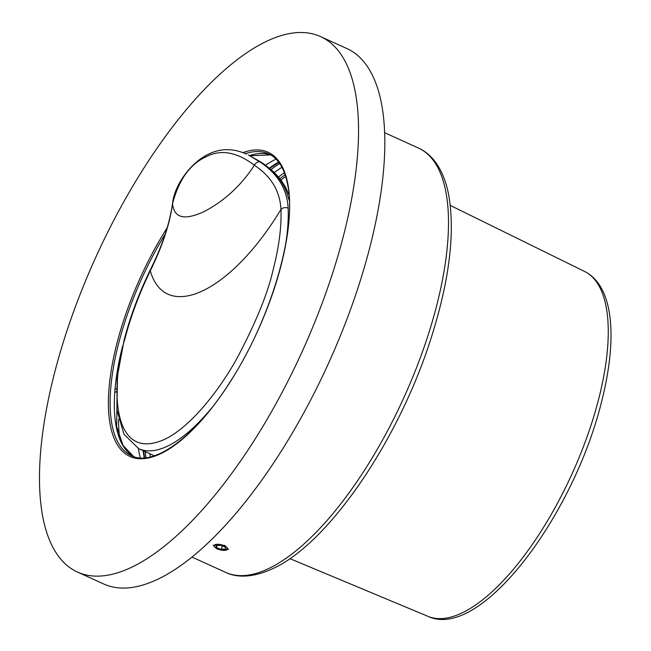 <?xml version="1.0" encoding="UTF-8"?>
<svg xmlns="http://www.w3.org/2000/svg" width="651" height="651" viewBox="0 0 651 651"><rect width="100%" height="100%" fill="white"/><g stroke="black" fill="none" stroke-linecap="round" stroke-linejoin="round"><path stroke-width="0.98" d="M265.559 165.199A181.417 70.015 114.4 0 1 276.057 159.088M116.301 388.696L115.642 389.176M116.195 391.699L115.382 392.301M119.694 438.082A181.417 70.015 114.4 0 1 118.539 419.342M140.323 457.889A181.417 70.015 114.4 0 1 138.386 448.539M284.381 172.718A184.55 71.219 -65.6 0 0 278.506 177.023M271.044 169.553A187.675 72.424 114.4 0 1 279.678 163.515M146.044 457.71A187.675 72.424 114.4 0 1 145.279 451.672M77.412 572.026L103.688 583.963A294.024 113.469 -65.6 0 0 294.732 428.936A294.024 113.469 -65.6 0 0 381.787 105.177A294.024 113.469 -65.6 0 0 346.893 48.556L320.618 36.619A294.024 113.469 -65.6 0 0 129.573 191.646A294.024 113.469 -65.6 0 0 42.518 515.405A294.024 113.469 -65.6 0 0 77.412 572.026A294.024 113.469 -65.6 0 0 268.456 417.006A294.024 113.469 -65.6 0 0 355.511 93.239A294.024 113.469 -65.6 0 0 320.618 36.619M260.4 161.765L248.316 154.922L260.4 161.765C275.422 171.286 284.772 183.468 288.458 198.311L289.638 201.281M211.25 408.494A156.395 60.356 -65.6 0 1 138.72 448.694L123.95 434.233L116.928 409.894L117.115 377.718L124.146 339.879C130.167 316.777 138.777 293.674 149.982 270.556C162.091 246.314 169.618 223.903 172.564 203.332L172.556 203.665C169.83 223.814 162.408 246.208 150.291 270.849C165.387 323.319 231.089 292.234 280.947 209.419C280.044 191.166 271.182 176.429 254.37 165.199C237.054 152.147 221.234 149.201 206.912 156.37C190.344 163.726 178.887 179.489 172.556 203.665C174.191 220.559 188.082 218.712 202.974 212.112C217.816 204.699 237.973 190.597 254.37 165.199A5.216 3.304 123.7 0 1 259.855 161.879L248.316 154.922M149.982 270.556L150.291 270.849C139.233 293.666 130.745 316.443 124.813 339.195C111.524 380.672 109.653 463.374 164.028 439.628C189.083 428.293 218.41 392.13 237.387 357.586C256.063 322.196 268.009 292.804 273.225 269.416C279.051 246.713 281.623 226.711 280.947 209.419C282.933 207.571 285.333 207.14 288.149 208.133C287.148 189.115 277.717 173.695 259.855 161.879M217.035 549.013L228.42 549.265L224.717 545.408L213.276 545.351L217.035 549.013M224.725 550.372A6.884 2.62 -165.5 0 0 226.646 549.94A6.884 2.62 -165.5 0 0 225.344 546.319A6.884 2.62 -165.5 0 0 216.962 544.277A6.884 2.62 -165.5 0 0 214.505 546.807A6.884 2.62 -165.5 0 0 224.725 550.372M220.347 545.107L216.051 545.392L216.547 547.613L221.34 549.55L225.637 549.257L225.14 547.035L220.347 545.107M217.141 545.318L216.547 547.613M222.292 545.888L221.34 549.55M281.94 167.291A184.55 71.219 -65.6 0 0 274.315 172.556M149.933 453.788A184.55 71.219 -65.6 0 0 150.373 456.937M285.691 176.543A181.417 70.015 -65.6 0 0 280.923 180.034M279.849 178.651A182.671 70.495 114.4 0 1 285.13 174.793M144.253 457.881A184.55 71.219 114.4 0 1 143.106 450.687M269.327 168.104A184.55 71.219 114.4 0 1 269.896 167.698A184.55 71.219 114.4 0 1 278.628 162.058M133.626 456.587A165.785 63.977 114.4 0 1 116.033 425.73A165.785 63.977 114.4 0 1 122.567 346.283M249.634 155.54A165.785 63.977 114.4 0 1 270.661 154.905M165.256 233.978A165.785 63.977 -65.6 0 0 111.834 423.817A165.785 63.977 -65.6 0 0 131.502 455.741C153.514 467.092 195.072 437.203 229.364 383.024C270.702 320.097 297.076 230.283 287.742 185.112C284.601 168.658 278.229 158.242 268.627 153.864A165.785 63.977 -65.6 0 0 245.443 153.628M242.953 152.619A167.03 64.457 114.4 0 1 287.921 184.412A167.03 64.457 114.4 0 1 216.693 401.586A167.03 64.457 114.4 0 1 110.117 424.24A167.03 64.457 114.4 0 1 167.299 227.565M285.594 244.597A156.395 60.356 -65.6 0 0 288.149 208.133M427.959 616.342A189.417 73.099 -65.6 0 0 461.665 613.087A189.417 73.099 -65.6 0 0 598.472 399.836A189.417 73.099 -65.6 0 0 584.622 271.459C613.991 286.237 617.766 338.87 601.312 402.774C572.774 517.22 480.039 641.007 427.959 616.342L289.85 558.615M418.455 148.054C424.468 150.812 429.676 154.914 434.079 160.349C441.183 169.252 446.081 180.945 448.775 195.43C455.212 233.066 449.369 280.467 431.255 337.633C399.087 439.889 328.364 544.033 272.248 568.868C250.684 578.723 235.255 577.087 225.702 572.392A233.034 89.928 -65.6 0 0 268.139 568.811A233.034 89.928 -65.6 0 0 436.455 306.45A233.034 89.928 -65.6 0 0 418.455 148.054L384.66 132.706M278.888 162.408L269.726 168.43M143.611 450.915L144.685 457.848M133.65 456.595L123.023 445.365L116.602 426.405L117.546 373.959M249.992 155.711L270.686 154.922M138.72 448.694L154.36 455.798M260.848 161.977L272.037 170.416L277 175.314L281.191 180.4L285.301 186.764L289.02 194.958M172.564 203.332C174.175 187 187.732 166.729 203.608 156.867C217.239 148.338 231.504 147.403 246.428 154.067M225.702 572.392L191.915 557.044M584.622 271.459L450.28 205.423M226.646 549.94L228.452 549.078M214.505 546.807L213.341 545.172"/></g></svg>
